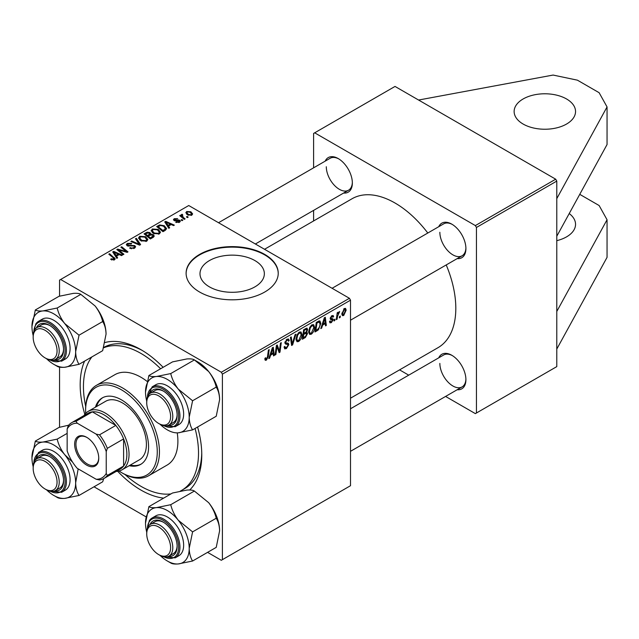 <?xml version="1.0" encoding="UTF-8"?>
<svg xmlns="http://www.w3.org/2000/svg" width="639" height="639" viewBox="0 0 639 639"><rect width="100%" height="100%" fill="white"/><g stroke="black" fill="none" stroke-linecap="round" stroke-linejoin="round"><path stroke-width="0.96" d="M523.125 98.973A30.704 17.732 180 0 1 556.593 95.131A30.704 17.732 180 0 1 575.547 111.505A30.704 17.732 180 0 1 566.553 124.046A30.704 17.732 180 0 1 533.086 127.888A30.704 17.732 180 0 1 514.131 111.505A30.704 17.732 180 0 1 523.125 98.973M569.221 213.554A30.704 17.732 180 0 1 575.547 224.329A30.704 17.732 180 0 1 566.553 236.869A30.704 17.732 180 0 1 556.785 240.663M254.929 286.855A32.182 18.579 0 0 0 264.354 273.724A32.182 18.579 0 0 0 244.489 256.558A32.182 18.579 0 0 0 209.416 260.584A32.182 18.579 0 0 0 199.991 273.724A32.182 18.579 0 0 0 219.856 290.889A32.182 18.579 0 0 0 254.929 286.855M264.746 292.023A46.064 26.59 0 0 0 278.237 273.22A46.064 26.59 0 0 0 249.801 248.651A46.064 26.59 0 0 0 199.6 254.418A46.064 26.59 0 0 0 186.109 273.22A46.064 26.59 0 0 0 214.544 297.79A46.064 26.59 0 0 0 264.746 292.023M278.229 273.468A46.064 26.59 0 0 0 249.601 249.106A46.064 26.59 0 0 0 199.6 254.921A46.064 26.59 0 0 0 186.117 273.468M84.819 414.368A85.977 49.642 60 0 1 80.179 384.79A85.977 49.642 60 0 1 84.572 361.123M105.036 342.52A85.977 49.642 60 0 1 140.979 349.693A85.977 49.642 60 0 1 163.129 367.305M197.595 427.004A85.977 49.642 60 0 1 201.772 454.992A85.977 49.642 60 0 1 189.743 489.969M142.633 350.667A81.377 46.982 -120 0 0 103.726 347.44M350.507 398.201L438.011 347.68A85.977 49.642 -120 0 0 455.815 308.325A85.977 49.642 -120 0 0 446.222 264.929M325.187 161.14A19.961 11.526 60 0 1 338.239 158.576A19.961 11.526 60 0 1 352.353 183.026A19.961 11.526 60 0 1 343.614 193.05M338.798 158.911A18.427 10.639 -120 0 0 330.115 158.296L218.522 222.715M438.753 226.701A19.961 11.526 60 0 1 451.797 224.145A19.961 11.526 60 0 1 465.911 248.587A19.961 11.526 60 0 1 457.173 258.611M452.356 224.473A18.427 10.639 -120 0 0 443.674 223.858L332.088 288.285M438.753 357.824A19.961 11.526 60 0 1 451.797 355.268A19.961 11.526 60 0 1 465.911 379.718A19.961 11.526 60 0 1 457.173 389.734M452.356 355.603A18.427 10.639 -120 0 0 443.674 354.98L350.507 408.768M445.583 396.436L475.36 413.625L556.785 366.618L556.785 181.085L476.446 227.46L475.36 225.583L314.684 132.816L313.597 133.447L313.597 167.833M475.36 225.583L555.698 179.2L395.022 86.433L314.684 132.816M555.698 179.2L556.785 181.085M182.211 215.111L183.305 217.404L185.11 218.905L184.312 219.369L179.719 215.639L180.517 215.175L181.46 215.95L181.5 214.496L182.235 214.305L182.786 214.984L181.931 215.599L181.931 217.436M181.164 215.071L181.5 214.496L181.5 217.084M182.826 220.223L182.035 220.687L181.117 219.96L181.923 219.496L182.826 220.223M165.237 230.383L162.985 231.677L156.675 226.549L159.638 224.952L164.319 225.727L166.643 228.642L165.237 230.383M151.163 230.943L152.266 228.978L158.28 229.417L160.501 232.229L159.383 233.874L153.48 233.491L151.131 230.607M138.527 238.235L139.637 236.27L145.644 236.71L147.865 239.521L146.746 241.175L140.852 240.783L138.495 237.9M134.549 248.212L129.621 248.084L130.316 247.581L131.642 248.108L133.711 247.668L134.478 246.734L133.982 246.047L127.201 245.783L126.314 244.617L127.313 243.387L131.738 243.379L131.187 243.978L128.175 243.914L127.944 245.296L134.701 245.552L135.636 246.814L134.549 248.212M127.504 245.935L127.504 244.713L127.944 246.095M113.662 260.121L113.271 257.821L108.806 254.186L109.604 253.723L115.212 258.851L114.501 259.785L110.651 259.274L111.346 258.763L113.662 259.242L114.038 258.739L114.038 260.009M207.579 552.36L221.318 560.291L350.507 485.704L350.507 300.17L222.404 374.134L221.318 372.249L349.421 298.293L188.745 205.526L59.555 280.114L59.555 296.161M221.318 372.249L60.641 279.491M117.648 257.852L116.793 258.348L112.72 251.926L113.686 251.367L122.329 255.153L121.538 255.616L119.205 254.562L116.506 256.119L117.648 257.852M123.91 254.242L123.111 254.697L116.809 249.561L117.648 249.082L126.266 251.55L120.875 247.213L121.682 246.75L127.992 251.886L127.161 252.365L118.534 249.913L123.91 254.242M140.612 244.593L139.606 245.176L130.843 241.462L131.642 240.999L139.15 244.186L135.484 238.786L136.339 238.291L140.612 244.593M153.4 237.213L150.357 238.97L144.039 233.842L147.162 232.189L149.933 232.572L150.74 234.249L153.224 234.593L154.263 236.039L153.4 237.213M150.892 233.762L150.74 234.848M169.662 227.827L168.808 228.323L164.734 221.893L165.701 221.342L174.343 225.128L173.544 225.583L171.22 224.537L168.52 226.094L169.662 227.827M175.725 222.276L176.308 221.709L178.824 221.853L179.016 220.767L174.135 220.567L173.457 219.672L174.215 218.698L177.69 218.634L174.87 219.121L174.798 220.04L178.345 219.92L179.743 220.271L180.382 221.166L179.479 222.268L175.725 222.276M179.351 222.34L179.016 220.767M174.87 219.121L174.798 220.83M188.154 217.148L187.363 217.603L186.444 216.885L187.251 216.413L188.154 217.148M191.812 215.151L187.73 214.968L185.829 212.691L186.708 211.493L190.861 211.757L192.643 213.929L191.812 215.151M59.555 427.283L59.555 367.129M146.107 516.871L94.021 486.798M337.104 319.196L336.298 319.66L337.232 312.735L338.031 312.271L337.831 313.709L339.652 311.457L337.504 316.409L337.104 319.196L336.418 318.797M334.82 320.514L334.029 320.97L334.189 319.62L335.004 319.157L334.82 320.514L334.133 320.115M317.232 330.667L314.979 331.968L316.265 322.447L319.125 320.914L319.995 321.01L320.802 323.422L318.446 329.756L317.232 330.667L316.337 330.155M311.273 334.221L309.643 334.413L308.661 331.937L309.699 327.448L311.96 324.82L313.661 324.652L314.588 327.216C314.596 329.996 313.493 332.328 311.273 334.221L308.717 332.751M298.637 341.514L297.007 341.705L296.033 339.229L297.071 334.74L299.324 332.112L301.025 331.953L301.951 334.509C301.967 337.288 300.857 339.621 298.637 341.514L296.089 340.044M284.091 346.985L286.496 347.504L288.037 345.14L287.83 344.493L285.769 344.189L284.874 342.784L287.007 339.229L288.572 338.989L289.227 340.491L288.429 341.234L288.045 340.116L286.975 340.267L285.665 342.272L285.96 342.887L288.293 343.175L288.828 344.605L286.44 348.559L284.714 348.87L284.083 346.945L284.874 346.386L285.242 347.72L284.091 347.057M284.986 341.881L285.96 342.887M264.842 359.094L265.704 357.68L265.632 358.487L266.447 359.078L267.485 356.826L268.396 350.084L269.195 349.621L268.252 356.602L266.399 360.132L265.265 360.308L264.842 359.094M265.049 358.152L266.447 359.078M222.404 559.668L222.404 374.134M269.642 358.144L268.787 358.639L272.318 347.824L273.276 347.265L274.323 355.444L273.524 355.899L273.268 353.655L270.577 355.212L269.642 358.144L269.059 357.808M275.904 354.525L275.105 354.988L276.407 345.459L277.238 344.98L279.411 351.17L280.465 343.119L281.272 342.656L279.986 352.169L279.155 352.648L276.959 346.482L275.904 354.525L275.225 354.134M292.606 344.884L291.6 345.467L290.433 337.36L291.232 336.905L292.231 343.846L295.074 334.684L295.929 334.189L292.606 344.884L291.416 344.197M306.624 328.158L307.678 329.54L306.624 332.288L307.575 333.51L305.386 337.504L302.343 339.261L303.629 329.748L307.191 328.246M306.073 331.968L307.135 332.384M321.657 328.111L320.794 328.606L324.324 317.799L325.291 317.24L326.329 325.411L325.539 325.874L325.283 323.622L322.583 325.179L321.657 328.111L321.066 327.775M329.484 321.545L330.275 320.858L330.611 321.904L331.409 321.8L332.448 320.219L330.571 319.444L330.179 318.51L331.833 315.738L333.183 315.522L333.63 316.64L332.839 317.208L331.801 316.561L330.97 317.918L331.042 318.39L332.839 318.765L333.238 319.692L331.369 322.615L329.98 322.847L329.484 321.545L331.369 322.615M332.28 319.756L330.203 318.829M331.585 315.898L332.544 316.449L331.202 316.217M331.13 318.478L331.697 318.581M340.148 317.439L339.357 317.895L339.525 316.545L340.331 316.081L340.148 317.439L339.461 317.04M343.702 315.498L342.432 315.642L341.825 314.037L344.325 308.533L345.547 308.397L346.17 310.131L343.702 315.498L341.841 314.42M313.597 220.95L313.597 210.375M408.728 375.157L399.575 369.869M476.446 413.002L476.446 227.46M427.803 233.019A85.977 49.642 -120 0 0 352.033 198.761L264.53 249.282M439.856 363.415A18.427 10.639 -120 0 0 447.899 381.962A18.427 10.639 -120 0 0 462.101 386.899A18.427 10.639 -120 0 0 465.903 379.071M326.297 166.731A18.427 10.639 -120 0 0 334.341 185.27A18.427 10.639 -120 0 0 348.543 190.206A18.427 10.639 -120 0 0 352.345 182.379M439.856 232.292A18.427 10.639 -120 0 0 447.899 250.831A18.427 10.639 -120 0 0 462.101 255.768A18.427 10.639 -120 0 0 465.903 247.94M163.664 498.124A85.977 49.642 60 0 1 117.688 471.286M349.421 298.293L350.507 300.17M180.23 491.135A81.377 46.982 -120 0 0 181.668 490.361L184.919 488.484A81.377 46.982 -120 0 0 201.748 453.075M273.412 354.917L274.323 355.444M272.382 353.143L273.268 353.655M270.009 354.885L270.577 355.212M272.054 350.723L271.008 353.934L273.165 352.688L272.685 348.567L272.054 350.723L271.479 350.388M270.425 353.599L271.008 353.934M272.166 348.271L272.685 348.567M267.565 356.203L268.252 356.602M264.842 359.238L266.399 360.132M278.356 350.563L279.411 351.17M278.684 351.418L279.986 352.169M276.32 346.106L276.959 346.482M284.091 347.201L286.44 348.559M287.023 339.221L289.227 340.491M286.855 339.317L289.219 340.683M286.2 339.82L286.975 340.267M284.906 342.28L285.841 342.816M284.906 342.336L288.828 344.605M291.288 343.303L292.231 343.846M301.081 334.005L301.951 334.509M297.694 335.06L296.815 338.814L297.494 340.555L298.693 340.459L301.161 334.868L300.49 333.055L299.3 333.159L297.694 335.06L297.087 334.708M296.065 338.374L296.815 338.814M298.525 332.711L299.3 333.159M304.499 336.993L305.386 337.504M305.833 328.478L307.678 329.54M305.578 332.36L307.575 333.51M303.597 330.004L304.276 330.395L303.876 333.358L305.162 332.615L306.448 331.513L306.888 330.036L305.482 328.678M303.198 332.967L303.876 333.358M304.747 329.101L305.634 329.612L304.276 330.395M306.888 330.036L305.634 329.612M303.046 334.077L303.733 334.477L303.293 337.688L305.554 336.338L306.784 333.941L305.338 332.512M302.614 337.296L303.293 337.688M304.515 332.991L305.402 333.51L303.733 334.477M306.784 333.941L305.402 333.51M313.717 326.713L314.588 327.216M310.322 327.767L309.452 331.521L310.123 333.262L311.329 333.167L313.797 327.575L313.126 325.762L311.936 325.866L310.322 327.767L309.723 327.416M308.693 331.082L309.452 331.521M311.161 325.419L311.936 325.866M325.427 324.892L326.329 325.411M324.396 323.11L325.283 323.622M322.024 324.86L322.583 325.179M324.069 320.698L323.022 323.909L325.171 322.663L324.7 318.541L324.069 320.698L323.486 320.363M322.439 323.574L323.022 323.909M324.181 318.238L324.7 318.541M319.939 322.927L320.802 323.422M317.695 329.317L318.446 329.756M316.912 323.102L315.93 330.395L316.944 329.804C319.037 328.374 320.059 326.377 320.011 323.821L319.061 322.008L316.912 323.102L316.225 322.703M315.243 329.996L315.93 330.395M318.038 321.425L319.468 322.088L318.182 321.345M331.961 315.674L333.63 316.64M330.347 317.559L330.97 317.918M331.146 318.486L333.238 319.692M337.152 313.318L337.831 313.709M338.534 312.167L339.341 312.639M338.414 312.359L338.942 312.663M345.212 309.58L346.17 310.131M343.998 308.741L344.956 309.292L344.293 309.348L342.616 313.485L343.71 314.7L345.379 310.586L343.686 308.996M341.881 313.062L342.616 313.485M341.825 314.061L343.71 314.7M113.686 253.451L113.686 251.367M116.506 257.9L116.506 256.119M114.852 253.451L116.058 255.36L118.207 254.114L113.926 252.189L114.852 253.451L114.852 255.281M116.058 257.182L116.058 255.36M113.926 253.827L113.926 252.189M118.207 255.137L118.207 254.114M111.346 259.753L111.346 258.763M111.929 260.025L111.929 259.186M109.604 254.841L109.604 253.723M114.237 259.929L114.237 257.485M117.648 250.24L117.648 249.082M126.266 252.125L126.266 251.55M121.682 247.876L121.682 246.75M118.534 250.967L118.534 249.913M130.316 248.435L130.316 247.581M130.556 248.539L130.556 247.724M131.642 248.827L131.642 248.108M133.711 248.603L133.711 247.668M127.313 245.839L127.313 243.387M128.918 246.247L128.918 245.52M134.701 248.124L134.701 245.552M131.642 241.798L131.642 240.999M139.15 244.985L139.15 244.186M136.339 240.056L136.339 238.291M139.637 239.937L139.637 236.27M145.644 237.724L145.644 236.71M139.717 240.008L139.717 237.988L141.674 240.344L145.916 240.623L146.674 239.457L144.773 237.117L140.5 236.797L139.733 238.219L139.733 240.016M141.674 241.183L141.674 240.344M145.916 241.526L145.916 240.623M147.162 233.075L147.162 232.189M149.933 235.232L149.933 232.572M153.224 237.317L153.224 234.593M145.58 233.986L147.545 235.583L149.798 233.914L149.798 235.304L149.175 233.051L146.93 233.203L145.58 233.986L145.58 235.096M147.545 236.694L147.545 235.583M148.28 236.182L150.413 237.916L153.056 235.887L152.409 235.032L149.957 235.216L148.28 236.182L148.28 237.293M150.413 238.938L150.413 237.916M152.633 237.66L152.633 236.582M152.266 232.644L152.266 228.978M158.28 230.431L158.28 229.417M152.37 230.919L154.311 233.051L158.544 233.331L159.311 232.165L157.402 229.824L153.128 229.505L152.37 230.919L152.37 232.724L152.37 230.919M154.311 233.89L154.311 233.051M158.544 234.233L158.544 233.331M165.701 223.418L165.701 221.342M168.52 227.875L168.52 226.094M166.859 223.418L168.065 225.327L170.222 224.081L165.94 222.156L166.859 223.418L166.859 225.255M168.065 227.157L168.065 225.327M165.94 223.794L165.94 222.156M170.222 225.112L170.222 224.081M159.638 225.871L159.638 224.952M164.319 226.717L164.319 225.727M158.208 226.685L163.049 230.615L165.445 228.482L163.48 226.158L160.485 225.527L158.208 226.685L158.208 227.803M163.049 231.645L163.049 230.615M164.063 231.062L164.063 230.032M176.308 222.556L176.308 221.709M178.824 222.572L178.824 221.853M174.215 220.607L174.215 218.698M175.326 220.91L175.326 220.255M178.345 220.583L178.345 219.92M179.743 222.108L179.743 220.271M181.923 220.591L181.923 219.496M187.251 217.516L187.251 216.413M180.517 216.294L180.517 215.175M181.46 217.052L181.46 215.95M182.235 215.095L182.235 214.305M186.708 214.241L186.708 211.493M190.861 212.795L190.861 211.757M187.363 211.908L186.868 212.651L188.433 214.464L191.125 214.752L191.58 214.041L190.071 212.212L187.363 211.908M188.433 215.303L188.433 214.464M191.125 215.447L191.125 214.752M579.749 194.344L599.126 205.526L607.05 219.752L607.05 257.365L556.785 349.062M607.05 219.752L556.785 311.457M418.577 100.035L553.086 75.059L577.408 80.171L599.126 92.703L607.05 106.929L607.05 144.542L556.785 236.238M607.05 106.929L556.785 198.633M129.206 465.687A38.38 22.157 -120 0 0 140.628 464.417A38.38 22.157 -120 0 0 146.515 433.657A38.38 22.157 -120 0 0 121.434 399.83A38.38 22.157 -120 0 0 102.248 397.929A38.38 22.157 -120 0 0 95.435 407.187M102.799 397.634A38.38 22.157 -120 0 0 96.521 406.556M118.998 471.039A50.665 29.25 -120 0 0 121.434 472.541A50.665 29.25 -120 0 0 157.266 451.861A50.665 29.25 -120 0 0 121.434 389.806A50.665 29.25 -120 0 0 85.61 410.486A50.665 29.25 -120 0 0 85.69 413.345M122.52 473.172L121.434 472.541L122.52 473.172A52.198 30.137 60 0 0 148.623 475.751L167.083 465.096A52.198 30.137 -120 0 0 177.243 432.867M85.61 410.486L85.61 409.24A52.198 30.137 60 0 1 96.425 385.341A52.198 30.137 60 0 1 122.52 387.921A52.198 30.137 60 0 1 156.627 433.921A52.198 30.137 60 0 1 148.623 475.751M147.082 381.379A52.198 30.137 -120 0 0 140.979 377.266A52.198 30.137 -120 0 0 114.876 374.686L96.425 385.341M125.02 474.513A81.377 46.982 -120 0 0 140.979 486.335A81.377 46.982 -120 0 0 170.964 493.907M181.668 490.361A81.377 46.982 -120 0 0 195.071 428.457M160.605 368.767A81.377 46.982 -120 0 0 140.979 353.447A81.377 46.982 -120 0 0 103.622 347.792M83.997 415.558A33.779 19.505 60 0 1 88.262 411.324L105.635 401.292A33.779 19.505 60 0 1 122.52 402.969A33.779 19.505 60 0 1 144.59 432.731A33.779 19.505 60 0 1 139.414 459.8L122.041 469.825A33.779 19.505 60 0 1 116.242 471.406M91.872 356.913A81.377 46.982 -120 0 0 85.698 406.396M130.292 465.064A38.38 22.157 -120 0 0 141.163 464.09M159.758 424.088L158.672 423.465A16.886 9.753 -120 0 0 170.613 416.572A16.886 9.753 -120 0 0 158.672 395.884A16.886 9.753 -120 0 0 146.73 402.778A16.886 9.753 -120 0 0 158.672 423.465L159.758 424.088A18.427 10.639 60 0 0 168.976 424.999L173.313 422.499A18.427 10.639 -120 0 0 177.123 414.671M146.73 402.778L146.73 401.524A18.427 10.639 60 0 1 150.548 393.089A18.427 10.639 60 0 1 159.758 393.999A18.427 10.639 60 0 1 171.795 410.238A18.427 10.639 60 0 1 168.976 424.999M148.887 375.524L172.53 361.882L186.836 358.95C190.558 358.687 193.074 359.006 194.376 359.925L208.681 371.563A30.904 17.844 60 0 1 216.677 385.421A30.904 17.844 60 0 1 219.608 399.726L216.23 416.245L192.587 429.887C190.478 426.572 189.352 422.371 189.208 417.275L192.587 400.757L178.281 389.119C174.575 384.271 172.059 379.087 170.741 373.575L156.435 376.499C152.705 376.77 150.189 376.443 148.887 375.524L145.508 392.042A30.904 17.844 60 0 1 156.435 376.499A30.904 17.844 60 0 1 178.281 389.119A30.904 17.844 60 0 1 189.208 417.275A30.904 17.844 60 0 1 178.281 432.819L192.587 429.887M170.741 373.575L194.376 359.925L197.755 361.882A30.904 17.844 60 0 1 208.681 371.563C212.388 376.411 214.904 381.595 216.23 387.106C218.338 390.421 219.465 394.63 219.608 399.726M149.933 393.496A19.961 11.526 60 0 1 163.017 390.868A19.961 11.526 60 0 1 175.238 406.077A19.961 11.526 60 0 1 177.131 415.318A19.961 11.526 60 0 1 168.321 425.326M163.568 391.204A18.427 10.639 -120 0 0 154.894 390.581L150.548 393.089M175.182 426.732L178.872 424.608A23.028 13.299 -120 0 0 181.46 403.401A23.028 13.299 -120 0 0 155.844 384.718L152.154 386.843A23.028 13.299 60 0 1 177.77 405.533A23.028 13.299 60 0 1 175.182 426.732L162.905 425.462M216.23 387.106L192.587 400.757M146.738 401.092A30.904 17.844 60 0 1 145.508 392.042M160.133 424.304A30.904 17.844 -120 0 0 178.281 432.819M46.2 358.527L45.113 357.904A16.886 9.753 -120 0 0 57.055 351.003A16.886 9.753 -120 0 0 45.113 330.323A16.886 9.753 -120 0 0 33.172 337.216A16.886 9.753 -120 0 0 45.113 357.904L46.2 358.527A18.427 10.639 60 0 0 55.409 359.438A18.427 10.639 60 0 0 58.237 344.677A18.427 10.639 60 0 0 46.2 328.438A18.427 10.639 60 0 0 36.99 327.527A18.427 10.639 60 0 0 33.172 335.962L33.172 337.216M31.95 326.481A30.904 17.844 60 0 1 34.873 315.554A30.904 17.844 60 0 1 42.877 310.937C39.171 311.209 36.655 310.881 35.329 309.963L31.95 326.481A30.904 17.844 -120 0 0 33.18 335.531M36.375 327.935A19.961 11.526 60 0 1 37.238 326.401A19.961 11.526 60 0 1 49.459 325.307A19.961 11.526 60 0 1 63.573 349.749A19.961 11.526 60 0 1 61.679 356.81A19.961 11.526 60 0 1 54.754 359.765M55.409 359.438L59.754 356.929A18.427 10.639 -120 0 0 61.823 355.012A18.427 10.639 -120 0 0 63.557 349.11M50.01 325.642A18.427 10.639 -120 0 0 41.335 325.019L36.99 327.527M61.624 361.171L65.314 359.038A23.028 13.299 -120 0 0 67.902 356.642A23.028 13.299 -120 0 0 63.716 329.9A23.028 13.299 -120 0 0 42.286 319.149L38.596 321.281A23.028 13.299 60 0 1 60.026 332.032A23.028 13.299 60 0 1 64.212 358.775A23.028 13.299 60 0 1 61.624 361.171L49.339 359.901M80.818 294.363L95.123 306.001C98.853 310.889 101.369 316.073 102.671 321.545L79.028 335.195L64.723 323.55C61.001 318.669 58.484 313.485 57.183 308.014L80.818 294.363C79.5 293.445 76.984 293.117 73.277 293.389L58.972 296.312L35.329 309.963M57.183 308.014L42.877 310.937A30.904 17.844 60 0 1 64.723 323.55A30.904 17.844 60 0 1 75.65 351.714L79.028 335.195M102.671 321.545C104.78 324.86 105.906 329.069 106.05 334.165L102.671 350.683L79.028 364.326C76.92 361.011 75.793 356.81 75.65 351.714A30.904 17.844 60 0 1 64.723 367.257L79.028 364.326M53.804 364.326L57.183 366.275C58.468 367.193 60.985 367.521 64.723 367.257A30.904 17.844 60 0 1 53.804 364.326A30.904 17.844 60 0 1 46.575 358.735M95.123 306.001A30.904 17.844 60 0 1 106.05 334.165M159.758 555.219L158.672 554.588A16.886 9.753 -120 0 0 170.613 547.695A16.886 9.753 -120 0 0 158.672 527.007A16.886 9.753 -120 0 0 146.73 533.908A16.886 9.753 -120 0 0 158.672 554.588L159.758 555.219A18.427 10.639 60 0 0 168.976 556.13A18.427 10.639 60 0 0 171.795 541.369A18.427 10.639 60 0 0 159.758 525.13A18.427 10.639 60 0 0 150.548 524.22A18.427 10.639 60 0 0 146.73 532.654L146.73 533.908M148.887 506.655L172.53 493.004L186.836 490.081C190.542 489.809 193.058 490.137 194.376 491.056L170.741 504.698L156.435 507.63C152.729 507.893 150.213 507.574 148.887 506.655L145.508 523.173A30.904 17.844 60 0 1 156.435 507.63A30.904 17.844 60 0 1 178.281 520.242C174.559 515.354 172.043 510.178 170.741 504.698M189.208 548.398A30.904 17.844 60 0 1 186.284 559.325A30.904 17.844 60 0 1 178.281 563.941L192.587 561.018C190.478 557.703 189.352 553.494 189.208 548.398L192.587 531.88L178.281 520.242A30.904 17.844 -120 0 1 189.208 548.398M149.933 524.619A19.961 11.526 60 0 1 150.796 523.085A19.961 11.526 60 0 1 163.017 521.999A19.961 11.526 60 0 1 177.131 546.441A19.961 11.526 60 0 1 175.238 553.502A19.961 11.526 60 0 1 168.321 556.457M168.976 556.13L173.313 553.622A18.427 10.639 -120 0 0 175.382 551.705A18.427 10.639 -120 0 0 177.123 545.794M181.46 553.334A23.028 13.299 -120 0 0 177.275 526.592A23.028 13.299 -120 0 0 155.844 515.841L152.154 517.973A23.028 13.299 60 0 1 173.584 528.725A23.028 13.299 60 0 1 177.77 555.459A23.028 13.299 60 0 1 175.182 557.863L178.872 555.73A23.028 13.299 -120 0 0 181.46 553.334M194.376 491.056L208.681 502.693C212.412 507.582 214.928 512.766 216.23 518.237C218.338 521.552 219.465 525.753 219.608 530.849L216.23 547.367L192.587 561.018M216.23 518.237L192.587 531.88M167.362 561.018L170.741 562.967C172.027 563.886 174.543 564.213 178.281 563.941A30.904 17.844 60 0 1 167.362 561.018A30.904 17.844 60 0 1 160.133 555.427M208.681 502.693A30.904 17.844 60 0 1 219.608 530.849M146.738 532.223A30.904 17.844 60 0 1 145.508 523.173M163.568 522.327A18.427 10.639 -120 0 0 154.894 521.712L150.548 524.22M46.2 489.658L45.113 489.027A16.886 9.753 -120 0 0 57.055 482.133A16.886 9.753 -120 0 0 45.113 461.446A16.886 9.753 -120 0 0 33.172 468.347A16.886 9.753 -120 0 0 45.113 489.027L46.2 489.658A18.427 10.639 60 0 0 55.409 490.568L59.754 488.06A18.427 10.639 -120 0 0 63.557 480.232M33.172 468.347L33.172 467.093A18.427 10.639 60 0 1 36.99 458.658A18.427 10.639 60 0 1 46.2 459.569A18.427 10.639 60 0 1 58.237 475.807A18.427 10.639 60 0 1 55.409 490.568M72.566 462.109L64.723 454.68A30.904 17.844 60 0 1 72.726 468.531A30.904 17.844 60 0 1 75.65 482.836L78.182 468.882M36.375 459.058A19.961 11.526 60 0 1 49.459 456.438A19.961 11.526 60 0 1 61.679 471.638A19.961 11.526 60 0 1 63.573 480.879A19.961 11.526 60 0 1 54.754 490.896M67.902 468.962A23.028 13.299 -120 0 0 42.286 450.279L38.596 452.412A23.028 13.299 60 0 1 64.212 471.095A23.028 13.299 60 0 1 61.624 492.302L65.314 490.169A23.028 13.299 -120 0 0 67.902 468.962M67.151 433.378L57.183 439.137L42.877 442.068C39.147 442.332 36.631 442.004 35.329 441.094L31.95 457.612A30.904 17.844 60 0 1 42.877 442.068A30.904 17.844 -120 0 1 64.723 454.68C61.017 449.832 58.5 444.648 57.183 439.137M79.028 495.457C76.92 492.142 75.793 487.932 75.65 482.836A30.904 17.844 60 0 1 64.723 498.38L79.028 495.457L102.671 481.806L103.702 478.635M55.074 496.144L57.183 497.406C58.492 498.324 61.009 498.652 64.723 498.38A30.904 17.844 60 0 1 46.575 489.865M68.708 425.167L58.972 427.443L35.329 441.094M33.18 466.662A30.904 17.844 60 0 1 31.95 457.612M50.01 456.765A18.427 10.639 -120 0 0 41.335 456.15L36.99 458.658M74.643 444.273A17.045 9.841 60 0 1 86.696 437.316A17.045 9.841 60 0 1 98.749 458.187A17.045 9.841 60 0 1 86.696 465.144A17.045 9.841 60 0 1 74.643 444.273M87.024 437.515A16.119 9.305 -120 0 0 79.284 436.892A16.119 9.305 -120 0 0 75.945 444.273A16.119 9.305 -120 0 0 82.982 460.495A16.119 9.305 -120 0 0 95.411 464.817A16.119 9.305 -120 0 0 98.741 457.804M88.262 411.324A33.779 19.505 60 0 1 114.293 420.374A33.779 19.505 60 0 1 129.038 454.361A33.779 19.505 60 0 1 122.041 469.825M106.234 473.443L107.32 475.448A32.246 18.619 60 0 1 103.901 478.523L120.188 469.122A32.246 18.619 -120 0 0 123.607 466.047A32.246 18.619 -120 0 0 126.865 454.361A32.246 18.619 -120 0 0 123.607 438.921A32.246 18.619 -120 0 0 115.811 425.414L92.32 411.859A32.246 18.619 -120 0 0 87.942 413.281L71.664 422.683A32.246 18.619 60 0 1 76.041 421.261L77.231 423.202A30.704 17.732 -120 0 0 67.151 429.017L67.151 450.878A30.704 17.732 -120 0 0 77.231 468.331L96.162 479.258A30.704 17.732 -120 0 0 106.234 473.443L106.234 451.581A30.704 17.732 -120 0 0 96.162 434.129L77.231 423.202M96.162 434.129L99.524 434.816L115.811 425.414A32.246 18.619 -120 0 0 92.32 411.859L76.041 421.261M107.32 475.448L123.607 466.047L123.607 438.921L107.32 448.33L106.234 451.581M67.151 429.017L68.237 425.766A32.246 18.619 60 0 1 71.664 422.683M103.901 478.523A32.246 18.619 60 0 1 99.524 479.953L96.162 479.258M99.524 434.816A32.246 18.619 60 0 1 107.32 448.33M277.102 347.017L278.269 347.688M277.741 348.958L279.003 349.693M276.016 348.303L276.719 348.702M284.914 343.231L286.719 344.277M290.977 341.138L291.967 341.705M317.176 321.928L318.062 322.439M336.793 316.001L337.504 316.409M121.546 250.847L121.546 250.137M124.373 251.614L124.373 250.927M120.092 252.237L120.092 251.095M131.075 246.023L131.075 245.184M136.898 244.034L136.898 243.195M145.988 233.746L145.988 232.724M148.831 235.863L148.831 234.84M151.898 238.083L151.898 237.061M158.568 226.486L158.568 225.455M176.468 220.822L176.468 220.159M183.305 218.554L183.305 217.404M163.903 425.702A22.109 12.764 -120 0 0 176.556 405.957A22.109 12.764 -120 0 0 159.399 387.514A22.109 12.764 -120 0 0 147.409 397.131M50.345 360.14A22.109 12.764 -120 0 0 62.997 358.447A22.109 12.764 -120 0 0 57.278 330.483A22.109 12.764 -120 0 0 35.92 324.764A22.109 12.764 -120 0 0 33.851 331.569M36.008 323.685A23.028 13.299 60 0 1 38.596 321.281L35.816 323.853L33.555 332.56M149.566 520.37A23.028 13.299 60 0 1 152.154 517.973L149.374 520.545L147.114 529.244M163.903 556.825A22.109 12.764 -120 0 0 176.556 555.139A22.109 12.764 -120 0 0 170.837 527.175A22.109 12.764 -120 0 0 149.478 521.448A22.109 12.764 -120 0 0 147.409 528.261M50.345 491.263A22.109 12.764 -120 0 0 62.997 471.518A22.109 12.764 -120 0 0 45.84 453.083A22.109 12.764 -120 0 0 33.851 462.692M265.88 359.15L264.865 358.567M288.045 340.116L286.767 339.381M285.889 342.855L284.906 342.288M300.49 333.055L299.108 332.256M297.494 340.555L296.049 339.716M313.126 325.762L311.736 324.963M310.123 333.262L308.685 332.424M330.611 321.904L329.62 321.329M134.478 246.734L134.478 248.251M146.674 239.457L146.674 241.207M153.056 235.887L153.056 237.412M159.311 232.165L159.311 233.914M165.445 228.482L165.445 230.256M174.503 219.608L174.503 220.743M186.868 212.651L186.868 214.384M191.58 214.041L191.58 215.271M350.507 320.195L462.101 255.768M152.154 386.843L147.114 398.121M348.543 190.206L255.376 243.994M462.101 386.899L350.507 451.318M162.905 556.585L175.182 557.863M38.596 452.412L33.555 463.682M49.339 491.024L61.624 492.302"/></g></svg>
